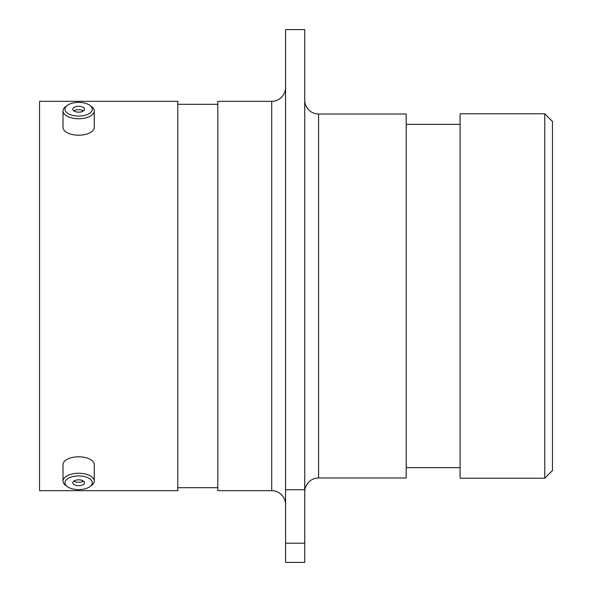 <?xml version="1.0" encoding="UTF-8"?>
<svg xmlns="http://www.w3.org/2000/svg" width="592" height="592" viewBox="0 0 592 592"><rect width="100%" height="100%" fill="white"/><g stroke="black" fill="none" stroke-linecap="round" stroke-linejoin="round"><path stroke-width="0.89" d="M544.766 113.782L552.462 121.478L552.462 470.522L544.766 478.218L544.766 113.782L460.088 113.782L460.088 478.218L544.766 478.218M285.566 29.6L304.739 29.6L304.739 489.769L285.566 489.769L285.566 29.6M304.739 491.841A13.86 13.86 0 0 1 318.592 477.988L406.201 477.988L406.201 114.012L318.592 114.012L318.592 477.988M304.739 100.159A13.86 13.86 0 0 0 318.592 114.012M285.566 87.453A13.86 13.86 0 0 1 271.713 101.313L217.826 101.313L217.826 490.687L271.713 490.687L271.713 101.313M285.566 504.547A13.86 13.86 0 0 0 271.713 490.687M460.088 124.327L406.201 124.327M460.088 467.673L406.201 467.673M217.826 104.318L177.792 104.318M217.826 487.682L177.792 487.682M177.792 490.687L177.792 101.313L39.538 101.313L39.538 490.687L177.792 490.687M285.566 543.19L304.739 543.19L304.739 562.4L285.566 562.4L285.566 489.769M304.739 543.19L304.739 489.769M72.846 488.955A13.675 6.838 180 0 0 89.806 486.713A13.675 6.838 180 0 0 84.434 476.575A13.675 6.838 180 0 0 68.154 478.38A13.675 6.838 180 0 0 67.481 486.713A13.675 6.838 180 0 0 72.846 488.955M67.481 486.713L65.882 485.581A15.629 7.814 0 0 1 63.011 481.074A15.629 7.814 0 0 1 85.263 473.992A15.629 7.814 0 0 1 94.269 481.074A15.629 7.814 0 0 1 91.405 485.581L89.806 486.713M81.126 480.105A5.868 2.93 180 0 0 72.779 482.761A5.868 2.93 180 0 0 76.153 485.418A5.868 2.93 180 0 0 84.508 482.761A5.868 2.93 180 0 0 81.126 480.105M73.852 481.074A5.868 2.93 180 0 0 76.153 482.036A5.868 2.93 180 0 0 83.428 481.074M63.011 481.074L63.011 464.602A15.629 7.814 0 0 1 85.263 457.527A15.629 7.814 0 0 1 94.269 464.602L94.269 481.074M72.846 115.425A13.675 6.838 0 0 0 89.133 113.62A13.675 6.838 0 0 0 89.806 105.287A13.675 6.838 0 0 0 84.434 103.045A13.675 6.838 0 0 0 67.481 105.287A13.675 6.838 0 0 0 72.846 115.425M89.806 105.287L91.405 106.419A15.629 7.814 180 0 1 94.269 110.926A15.629 7.814 180 0 1 72.017 118.008A15.629 7.814 180 0 1 63.011 110.926A15.629 7.814 180 0 1 65.882 106.419L67.481 105.287M81.126 106.582A5.868 2.93 -0 0 0 72.779 109.239A5.868 2.93 -0 0 0 76.153 111.895A5.868 2.93 -0 0 0 84.508 109.239A5.868 2.93 -0 0 0 81.126 106.582M83.428 110.926A5.868 2.93 -0 0 0 81.126 109.964A5.868 2.93 -0 0 0 73.852 110.926M94.269 110.926L94.269 127.398A15.629 7.814 180 0 1 72.017 134.473A15.629 7.814 180 0 1 63.011 127.398L63.011 110.926"/></g></svg>
